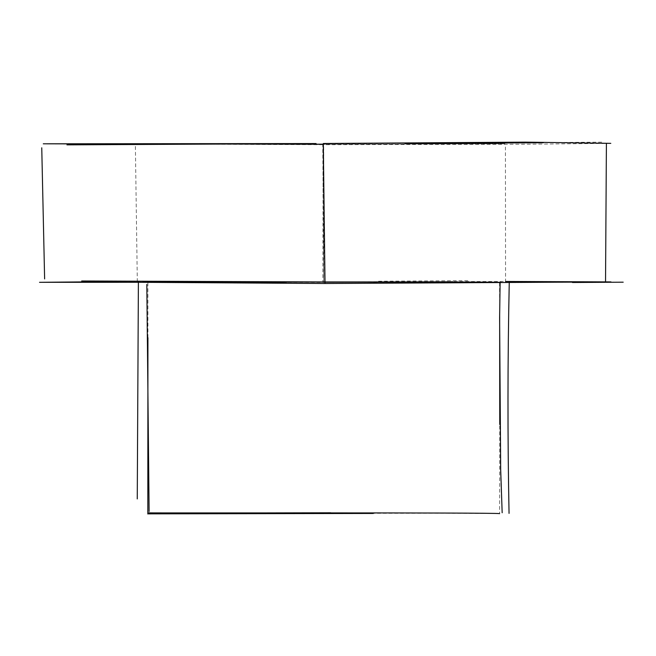 <?xml version="1.0" encoding="UTF-8"?>
<svg xmlns="http://www.w3.org/2000/svg" width="656" height="656" viewBox="0 0 656 656"><rect width="100%" height="100%" fill="white"/><g stroke="black" fill="none" stroke-linecap="round" stroke-linejoin="round"><path stroke-width="0.49" stroke-dasharray="3.28 2.46" d="M147.821 512.861C155.636 514.001 487.687 512.771 499.626 513.623L499.749 424.465M499.651 314.65L499.569 282.457M147.928 337.709L147.879 282.178C154.217 281.186 212.552 281.219 322.883 282.285L466.605 282.211M138.391 282.293L505.555 281.457M610.793 143.352L527.293 144.213L322.76 144.705L323.785 282.096M322.76 144.705L135.349 144.008M501.364 282.072L323.834 282.441L323.679 144.189C565.784 143.615 565.603 143.648 323.137 144.287L322.883 282.285C560.544 281.949 560.855 281.998 323.834 282.441C82.902 281.178 82.59 281.129 322.883 282.285L154.455 281.793M601.7 142.172L405.047 143.484M467.843 280.661L376.126 281.26M286.565 282.146L219.211 282.572M352.985 281.941L452.812 281.539M505.555 282.137L505.432 147.018M137.317 281.719L135.349 143.82"/><path stroke-width="0.98" d="M499.749 424.465L499.651 314.65M466.605 282.211L499.569 282.457C512.008 281.498 137.235 282.154 147.879 282.178M147.928 337.709L147.821 512.861C156.44 513.131 494.476 512.451 499.626 513.623M505.555 281.457L610.974 281.908L325.023 283.499L81.533 281.916L39.524 282.31L138.391 282.293M325.023 283.499L323.301 143.5L525.358 142.139L610.793 143.352M135.349 144.008L43.288 143.812L316.085 143.557L66.961 144.853M323.137 144.287C78.695 143.648 78.876 143.607 323.679 144.189C78.876 143.607 78.695 143.648 323.137 144.287M142.893 281.457L154.455 281.793M509.253 282.613C507.637 359.742 507.564 436.666 509.048 513.386M138.391 282.137L137.26 498.921M147.666 513.861L373.305 513.451M330.739 512.787L148.1 513.156M81.68 280.989L376.642 282.154M623.2 282.187L572.475 282.49M605.537 281.629L606.406 143.803M149.109 511.532L146.821 284.45M502.168 512.771L500.684 469.671L499.61 317.98L500.102 282.982M405.047 143.484L543.332 142.746M219.211 282.572L286.565 282.146M44.624 278.923L41.754 147.805"/></g></svg>

